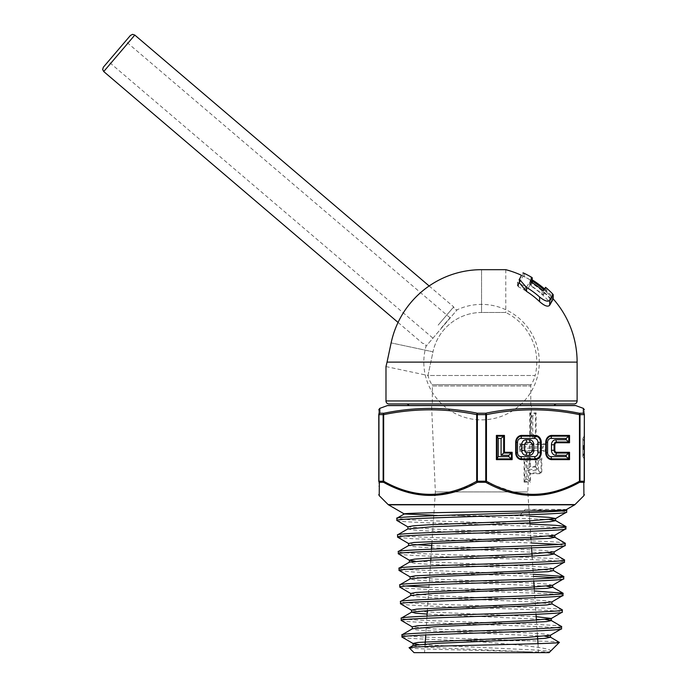 <?xml version="1.0" encoding="UTF-8"?>
<svg xmlns="http://www.w3.org/2000/svg" width="687" height="687" viewBox="0 0 687 687"><rect width="100%" height="100%" fill="white"/><g stroke="black" fill="none" stroke-linecap="round" stroke-linejoin="round"><path stroke-width="0.52" stroke-dasharray="3.44 2.58" d="M385.982 366.575L427.967 375.497L432.999 351.804A49.636 49.636 0 0 1 481.553 312.491L505.778 312.491L505.778 269.682L481.553 269.682A92.444 92.444 0 0 0 391.126 342.899L387.047 362.118L577.114 362.118M530.768 405.502L530.768 385.957A2.405 2.405 0 0 1 531.154 384.643A30.099 30.099 0 0 0 535.139 375.497L427.967 375.497L432.999 351.804L391.126 342.899L432.999 351.804A49.636 49.636 0 0 1 481.553 312.491L481.553 269.682L481.553 312.491L505.778 312.491A55.235 55.235 0 0 1 535.139 375.497L427.967 375.497A30.099 30.099 0 0 0 431.951 384.643A2.405 2.405 0 0 1 432.338 385.957L530.768 385.957L432.338 385.957L432.338 405.502L530.768 405.502L432.338 405.502M388.997 403.956L574.109 403.956M556.771 403.956L406.335 403.956L556.771 403.956M554.143 405.502L408.963 405.502L554.143 405.502M544.559 288.918A96.584 96.584 0 0 1 551.146 295.152L552.022 296.544L550.991 298.201L549.694 297.497A93.913 93.913 0 0 0 531.163 282.374L529.634 282.022L526.826 286.651L525.143 286.556A87.24 87.24 0 0 0 518.548 283.121L517.534 282.039L517.534 285.766L518.548 286.908A83.823 83.823 0 0 1 525.143 290.524L526.826 290.627L529.634 285.758L531.163 286.127A90.753 90.753 0 0 1 549.694 302.186L550.991 302.95L552.022 301.164L551.146 299.669A93.509 93.509 0 0 0 532.545 283.74L531.42 282.658L532.227 281.266L530.982 280.416A95.493 95.493 0 0 0 524.396 276.775L523.005 276.174L519.424 282.374M552.022 301.164L552.039 296.475L552.022 301.164M531.412 282.692L531.42 279.068L531.412 282.692M519.424 282.855L523.005 276.174L524.396 276.775A95.493 95.493 0 0 1 530.982 280.416L532.227 281.266L532.227 277.737L531.42 279.068L532.545 280.09M517.594 285.552L517.594 281.825L521.519 275.315A95.562 95.562 0 0 1 532.227 281.095M544.018 289.794A95.562 95.562 0 0 1 553.207 298.888M531.618 282.331L530.27 284.658L531.309 285.878A91.045 91.045 0 0 1 542.155 294.173L543.537 294.8L545.538 291.331L546.706 292.31A95.493 95.493 0 0 1 552.185 297.866L553.207 299.111M530.27 281.155L530.252 284.736L530.252 281.052M523.005 272.842L523.005 276.174L523.005 272.842L524.396 273.417A98.507 98.507 0 0 1 530.982 276.921L532.227 277.737L532.227 281.266M438.151 325.131L453.695 306.9L438.151 325.131M130.444 35.432L103.368 67.189M441.38 327.879L450.002 317.763L441.38 327.879M429.143 285.972L453.695 306.9L454.468 309.459L457.121 309.82L441.578 328.051L457.121 309.82A57.725 57.725 0 0 1 525.486 399.568A57.725 57.725 0 0 1 426.034 346.282L441.578 328.051L426.034 346.282L425.262 343.723L422.617 343.363L398.056 322.435M116.902 51.31L125.523 41.194L116.902 51.31M582.859 445.588L582.859 456.623L582.859 438.418L582.859 456.623L582.859 438.418L582.859 456.623L582.859 438.418L582.859 445.588L584.156 445.588L584.156 447.443A1.503 1.503 0 0 0 584.354 446.687L584.354 459.629L584.354 446.687M582.859 449.453L584.156 449.453L584.156 447.598A1.503 1.503 0 0 1 584.354 448.353L584.354 459.629L584.354 448.353M549.093 652.65L414.038 652.65M409.194 647.798C407.022 649.121 490.81 650.477 530.33 651.877L549.772 651.972L545.813 650.872L534.409 649.971L418.546 644.526M431.883 543.46L435.352 491.935L527.788 491.935L435.352 491.935L431.573 405.502L531.558 405.502L431.573 405.502M529.729 520.789L527.788 491.935L531.558 405.502M529.866 522.927L530.836 537.371M530.982 539.51L531.549 547.908M532.099 556.092L533.782 581.108M534.323 589.24L536.015 614.29M536.41 620.224L537.526 636.772M537.99 643.667L538.591 652.65L424.549 652.65L538.591 652.65M431.505 549.188L430.904 558.05M430.758 560.206L427.383 610.46M427.005 616.102L425.734 634.977M425.124 644.002L424.549 652.65M401.955 637.081C401.311 638.292 429.753 639.511 466.009 640.722L526.74 640.722C477.817 638.798 398.889 636.875 401.861 634.951M401.225 620.421C396.33 623.186 566.535 625.969 561.545 628.751M561.64 626.621C566.689 623.848 396.253 621.057 401.131 618.291M400.504 603.753C395.54 606.535 567.368 609.3 562.275 612.091M562.361 609.962C567.41 607.179 395.463 604.397 400.409 601.632M399.774 587.093C394.819 589.875 568.097 592.641 562.997 595.431M534.443 591L428.937 587.282M406.215 586.037L399.679 584.972M399.173 570.579L413.66 572.031L533.464 576.419M557.243 577.707L563.726 578.772M533.318 574.272L411.728 569.806L398.949 568.312M398.314 553.774C393.256 556.547 569.678 559.321 564.456 562.112M564.551 559.982C569.738 557.191 393.119 554.426 398.228 551.644M397.713 537.26L411.831 538.677L531.214 542.962M558.591 544.387L565.178 545.444M565.272 543.323C570.562 540.532 392.363 537.766 397.498 534.984M396.863 520.463C391.676 523.219 571.223 526.01 565.908 528.784M529.952 524.104L442.359 521.218L409.091 519.767L396.768 518.324M566.732 509.994L564.551 509.393L525.237 509.393C551.867 510.304 565.667 511.214 566.638 512.133M526.74 640.722C548.32 641.272 559.192 641.821 559.355 642.388M530.33 651.877L424.669 647.171L412.99 645.6M544.92 636.196L427.881 630.752L416.305 629.85L412.423 628.768M545.59 619.537L427.142 614.084M551.962 603.95L528.853 601.735L430.715 597.656L415.978 596.634L410.972 595.449M546.929 586.217L426.138 580.773L414.209 579.862L410.233 578.789M553.413 570.631L529.875 568.415L429.658 564.336L414.613 563.314L409.504 562.129M548.26 552.889L425.013 547.453L412.844 546.543L408.774 545.469M548.93 536.229L424.48 530.793L412.174 529.883L407.898 528.896M549.609 519.57L460.11 515.705L519.578 515.765L525.237 509.393M433.789 515.173L460.11 515.705M564.551 509.393L566.603 509.848M550.347 635.295L545.452 634.101L531.077 633.079L435.06 629.009L412.269 626.793M536.169 616.686L426.567 611.902L411.547 610.133M551.816 601.967L546.809 600.782L532.116 599.76L434.021 595.681L410.817 593.474M552.546 585.307L547.505 584.122L532.657 583.1L433.497 579.021L410.087 576.805M553.267 568.647L549.274 567.574L537.26 566.663L415.206 561.227M554.134 551.824L542.258 550.278L431.737 545.658M414.536 544.559L408.628 543.486M554.718 535.328L549.506 534.134L534.185 533.121L431.925 529.033L407.898 526.826M529.419 516.195L519.578 515.765M550.21 651.534C555.439 647.661 510.209 644.08 466.009 640.722M379.215 495.645L379.258 491.634M378.777 414.639A1.503 1.477 180 0 1 379.825 413.231A1.503 1.322 90 0 0 378.949 414.639L383.148 414.639L383.148 481.235L378.949 481.235L378.777 414.639C378.777 408.233 378.777 408.233 378.777 414.639L378.777 481.235A1.503 1.357 -0 0 0 379.344 482.291L383.518 482.291L408.593 492.622M435.111 495.507L456.743 491.274L477.388 482.291A1.503 0.678 61.6 0 1 476.684 481.235C445.674 498.693 414.673 498.693 383.664 481.235L383.664 414.639C414.673 408.233 445.674 408.233 476.684 414.639A1.503 0.739 101.1 0 1 477.413 413.231C446.292 406.816 415.146 406.816 383.981 413.231L379.825 413.231L379.765 408.37M579.622 482.291A1.503 1.271 -90 0 0 579.991 481.235L579.991 414.639L584.182 414.639L584.182 481.235L579.467 481.235A1.503 0.678 -118.4 0 1 579.622 482.291L583.795 482.291A1.503 1.357 0 0 0 584.354 481.235L584.354 414.639A1.503 1.477 180 0 0 583.315 413.231L579.158 413.231C548.114 406.816 516.967 406.816 485.726 413.231A1.503 0.739 -101.1 0 1 486.456 414.639C517.457 408.233 548.466 408.233 579.467 414.639L579.467 481.235C548.466 498.693 517.457 498.693 486.456 481.235A1.503 0.678 -61.6 0 1 485.743 482.291L521.819 494.88L540.686 495.241L559.218 491.214M583.873 491.179L583.916 495.645M575.242 405.502L387.897 405.502M379.344 482.291A1.503 1.322 90 0 1 378.949 481.235L378.777 486.25M584.354 414.639C584.354 408.233 584.354 408.233 584.354 414.639L584.182 414.639A1.503 1.322 -90 0 0 583.315 413.231M582.859 445.348L584.156 447.598L584.156 458.873L582.859 456.623L584.156 458.873L582.859 456.623L584.156 458.873L582.859 456.623L584.156 458.873L582.859 456.623L584.156 458.873L582.859 456.623L584.156 458.873L584.354 435.412L582.859 438.418L584.156 436.168L582.859 438.418L584.156 436.168L582.859 438.418L584.156 436.168L582.859 438.418L584.156 436.168L582.859 438.418L582.859 456.623L582.859 438.418L584.354 435.412L584.354 459.629L584.354 445.588M582.859 455.292L584.156 453.042L582.859 455.292M582.859 447.271L584.156 445.021L582.859 447.271M582.859 438.916L584.156 441.166L582.859 438.916M582.859 447.769L584.156 450.019L582.859 447.769M582.859 456.125L584.156 453.867L582.859 456.125M532.794 415.91L532.794 434.115L531.626 434.115L531.626 415.91L532.794 415.91L536.143 412.904L529.78 412.904L530.33 413.651L535.396 413.651L535.396 436.365L536.143 437.121L536.143 412.904M532.794 434.115L535.396 436.365L530.33 436.365L530.33 413.651L531.626 415.91M531.626 434.115L529.78 437.121L536.143 437.121M542.953 448.19L521.467 448.19L521.467 446.851L542.953 446.851L542.953 448.19L546.302 451.196L546.302 443.845L545.555 444.601L545.555 450.44L520.171 450.44L519.621 451.196L546.302 451.196M521.467 448.19L520.171 450.44L520.171 444.601L545.555 444.601L542.953 446.851M521.467 446.851L519.621 443.845L519.621 451.196M538.462 460.925L538.462 470.698L527.127 470.698L527.127 479.131L525.967 479.131L525.967 460.925L527.127 460.925L527.127 469.358L537.294 469.358L537.294 460.925L538.462 460.925L541.811 457.92L535.448 457.92L535.448 466.353L530.476 466.353L530.476 457.92L529.729 458.676L529.729 467.108L530.476 466.353M538.462 470.698L541.811 473.704L541.811 457.92M537.294 460.925L535.448 457.92M537.294 469.358L535.448 466.353M527.127 469.358L529.729 467.108L535.997 467.108L535.997 458.676L541.055 458.676L541.055 472.948L529.729 472.948L529.729 481.389L524.662 481.389L524.662 458.676L529.729 458.676L527.127 460.925M525.967 460.925L524.112 457.92L524.112 482.137L525.967 479.131M527.127 479.131L530.476 482.137L530.476 473.704L527.127 470.698M383.518 482.291A1.503 0.678 118.4 0 1 383.664 481.235L383.148 481.235A1.503 1.271 90 0 0 383.518 482.291M579.158 413.231A1.503 0.739 -78.9 0 1 579.467 414.639L579.991 414.639A1.503 1.271 -90 0 0 579.158 413.231M383.664 414.639A1.503 0.739 78.9 0 1 383.981 413.231A1.503 1.271 90 0 0 383.148 414.639L383.664 414.639M431.951 384.643L531.154 384.643L431.951 384.643M385.982 400.95L577.114 400.95M552.185 297.866L552.185 293.469M546.706 292.31L546.706 288.239M545.538 291.331L545.538 287.321M543.537 294.8L543.537 290.592M542.155 294.173L542.155 290M531.309 285.878L531.309 282.134M530.982 280.416L530.982 276.921L530.982 280.416M524.396 276.775L524.396 273.417L524.396 276.775M519.673 281.945L519.673 278.381M532.545 283.74L532.545 281.292M551.146 299.669L551.146 295.152M550.991 302.95L550.991 298.201M549.694 302.186L549.694 297.497M531.163 286.127L531.163 282.374M529.634 285.758L529.634 282.022M526.826 290.627L526.826 286.651M525.143 290.524L525.143 286.556M518.548 286.908L518.548 283.121M134.798 35.08L103.72 71.542M582.859 449.693L584.156 446.782A1.503 0.962 0 0 0 584.354 446.292M584.354 448.748A1.503 0.962 0 0 0 584.156 448.259L582.859 446.816M574.985 504.584L388.155 504.584M477.388 482.291L485.743 482.291L485.761 481.235L477.379 481.235L477.379 414.639L485.761 414.639L485.761 481.235L486.456 481.235L486.456 414.639L485.761 414.639L485.726 413.231L477.413 413.231L477.379 414.639L476.684 414.639L476.684 481.235L477.379 481.235L477.388 482.291M387.382 405.596L575.749 405.596M388.464 504.816L574.676 504.816M529.78 412.904L529.78 437.121M546.302 443.845L519.621 443.845M530.476 473.704L541.811 473.704M530.476 457.92L524.112 457.92M524.112 482.137L530.476 482.137M582.859 448.225L584.156 446.782L584.156 436.168L584.354 449.453M584.156 436.168L584.156 458.873L584.156 436.168M584.354 481.235L584.182 481.235A1.503 1.322 -90 0 1 583.795 482.291M432.758 337.995L108.28 61.426M450.002 317.763L125.523 41.194"/><path stroke-width="1.03" d="M385.982 366.575L387.047 362.118L385.982 366.575L385.982 400.95A3.014 3.014 0 0 0 388.997 403.956L574.109 403.956A3.014 3.014 0 0 0 577.114 400.95L385.982 400.95M553.207 298.888A95.562 95.562 0 0 1 577.114 362.118L577.114 400.95M408.963 405.502A3.014 3.014 0 0 0 406.335 403.956M554.143 405.502A3.014 3.014 0 0 1 556.771 403.956M519.424 282.374L517.594 285.552M577.114 362.118L387.047 362.118L391.126 342.899A92.444 92.444 0 0 1 481.553 269.682L505.778 269.682A95.562 95.562 0 0 1 521.519 275.315L519.424 279.343L526.422 287.312A87.24 87.24 0 0 1 539.587 296.99C544.654 301.026 548.02 302.125 549.686 300.288L553.207 294.629L552.185 293.469A98.507 98.507 0 0 0 546.706 288.239L545.538 287.321L543.537 290.592L542.155 290A94.196 94.196 0 0 0 531.309 282.134L530.27 280.974L532.227 277.728L530.982 276.921A98.507 98.507 0 0 0 524.396 273.417L523.005 272.842M532.227 281.095A95.562 95.562 0 0 1 544.018 289.794M553.207 299.103L553.207 294.629L553.207 299.111L549.686 305.208C547.968 307.183 544.593 305.99 539.587 301.636A83.823 83.823 0 0 0 526.422 291.322L519.424 282.855M532.227 281.266L532.227 277.728L532.227 281.266L531.618 282.331M532.227 279.884L532.545 280.09A96.584 96.584 0 0 1 544.559 288.918M116.902 51.31L130.444 35.432L132.574 34.35L134.798 35.08L103.72 71.542L102.646 69.464L103.368 67.189L116.902 51.31M584.354 409.778L583.375 408.37L583.315 413.231L583.375 408.37L575.749 405.596A1.503 1.503 0 0 0 575.242 405.502L387.897 405.502A1.503 1.503 0 0 0 387.382 405.596L379.765 408.37L379.825 413.231L383.981 413.231C415.025 406.816 446.172 406.816 477.413 413.231L485.726 413.231C516.847 406.816 547.986 406.816 579.158 413.231A1.503 0.739 101.1 0 1 579.467 414.639C548.466 408.233 517.457 408.233 486.456 414.639L486.456 481.235C517.466 498.693 548.466 498.693 579.467 481.235A1.503 0.678 61.6 0 1 579.622 482.291C548.475 499.767 517.191 499.767 485.743 482.291L477.388 482.291C446.095 499.767 414.802 499.767 383.518 482.291A1.503 0.678 -61.6 0 1 383.664 481.235C414.673 498.693 445.674 498.693 476.684 481.235L476.684 414.639C445.674 408.233 414.673 408.233 383.664 414.639A1.503 0.739 -101.1 0 1 383.981 413.231A1.503 1.271 -90 0 0 383.148 414.639L378.949 414.639L378.949 481.235L383.148 481.235L383.148 414.639L383.664 414.639L383.664 481.235L383.148 481.235A1.503 1.271 -90 0 0 383.518 482.291L379.344 482.291L379.215 495.645L378.777 494.588M379.215 495.645L388.155 504.584A1.503 1.503 0 0 0 388.464 504.816L404.239 513.928M388.155 504.584L574.985 504.584A1.503 1.503 0 0 1 574.676 504.816L388.464 504.816M409.194 647.798L414.038 652.65L549.093 652.65L559.355 642.388C563.134 644.123 403.587 645.926 409.194 647.798L413.145 645.428L435.567 643.384L531.154 639.305L545.495 638.283L550.502 637.27L544.92 636.196M549.66 651.929L550.21 651.534M529.729 520.789L529.866 522.927M530.836 537.371L530.982 539.51M531.549 547.908L532.099 556.092M533.782 581.108L534.323 589.24M536.015 614.29L536.41 620.224M537.526 636.772L537.99 643.667M431.883 543.46L431.505 549.188M430.904 558.05L430.758 560.206M427.383 610.46L427.005 616.102M425.734 634.977L425.124 644.002M574.676 504.816L566.217 509.702C570.055 511.059 397.962 512.476 404.317 513.97L433.789 515.173M555.457 518.659L555.603 520.643L550.175 521.665L534.726 522.687L431.951 526.774L407.898 528.973L407.898 526.826L413.291 525.804L428.688 524.791L531.446 520.703L555.457 518.659L566.638 512.133C571.842 514.907 391.564 517.663 396.863 520.463L396.897 518.178L404.317 513.97M574.985 504.584L583.916 495.645L583.795 482.291L583.873 491.179M566.638 512.133L566.732 509.994L566.217 509.625M396.768 518.324C391.418 515.542 571.919 512.768 566.732 509.994M536.169 616.686L551.232 618.455L551.232 620.61L546.174 621.623L435.069 626.724L412.423 628.768L401.989 634.797L401.955 637.081C396.94 634.29 566.449 631.525 561.545 628.751L550.347 635.295L527.848 637.338L417.979 642.431L412.99 643.453L413.145 645.428M561.545 628.751L561.502 626.467L551.086 620.43L545.59 619.537M401.861 634.951C396.888 632.169 566.5 629.395 561.64 626.621M427.142 614.084L415.566 613.182L411.693 612.108L401.268 618.137L401.225 620.421C396.176 617.639 567.161 614.856 562.275 612.091L551.077 618.635L528.372 620.67L417.31 625.771L412.269 626.793L412.269 628.94M562.275 612.091L562.232 609.807L551.816 603.779M401.131 618.291C396.064 615.509 567.325 612.735 562.361 609.962M552.692 585.144L552.692 587.291L547.479 588.312L434.064 593.405L410.972 595.449L400.538 601.477L400.504 603.753C395.429 600.979 567.986 598.188 562.997 595.431L551.816 601.967L528.896 604.01L416.648 609.111L411.547 610.133L411.547 612.28M562.997 595.431L562.971 593.147L534.443 591M400.409 601.632C395.3 598.841 568.037 596.076 563.091 593.302M553.413 568.484L553.413 570.631L548.14 571.653L433.557 576.745L410.233 578.789L399.817 584.817L399.774 587.093C394.604 584.319 568.742 581.528 563.726 578.772L552.546 585.307L529.402 587.351L415.987 592.452L410.817 593.474L410.817 595.62M563.726 578.772L563.692 576.496L533.318 574.272M399.679 584.972C394.561 582.181 568.845 579.416 563.821 576.642M409.358 562.292L409.358 560.145L414.665 559.124L429.753 558.11L530.39 554.031L554.134 551.824L554.134 553.971L548.819 554.984L533.687 556.006L433.033 560.085L409.504 562.129L399.078 568.158L399.044 570.433C393.891 567.66 569.489 564.877 564.456 562.112L553.267 568.647L529.883 570.691L415.334 575.792L410.087 576.805L410.087 578.952M564.456 562.112L564.422 559.836L553.988 553.799L548.26 552.889M398.949 568.312C393.737 565.53 569.626 562.747 564.551 559.982M554.864 535.156L554.864 537.303L549.497 538.325L432.492 543.426L408.774 545.469L398.348 551.498L398.314 553.774C393.076 550.991 570.313 548.217 565.178 545.444L553.988 551.987M565.178 545.444L565.152 543.177L554.718 537.14L548.93 536.229M398.228 551.644C393.016 548.87 570.347 546.088 565.272 543.323M408.044 528.81L397.618 534.838L397.593 537.122C392.303 534.331 571.026 531.566 565.908 528.784L554.718 535.328L530.914 537.363L413.986 542.464L408.628 543.486L408.628 545.633M565.908 528.784L565.873 526.508L555.345 525.306L529.952 524.104M397.498 534.984C392.225 532.21 571.18 529.419 566.002 526.654M401.955 637.081L412.99 643.453M401.225 620.421L412.423 626.965M400.504 603.753L411.693 610.305M399.774 587.093L410.972 593.645M428.937 587.282L406.215 586.037M399.044 570.433L410.242 576.977M533.464 576.419L557.243 577.707M398.314 553.774L409.504 560.317L415.206 561.227M397.593 537.122L408.774 543.649M531.214 542.962L558.591 544.387M396.863 520.463L408.044 526.989M550.347 637.089L559.355 642.388M411.693 612.108L434.57 610.065L546.835 604.964L551.962 603.95L551.962 601.795M552.692 587.291L546.929 586.217M555.603 520.643L549.609 519.57M418.546 644.526L413.145 643.625M431.737 545.658L414.536 544.559M555.603 518.496L548.741 517.345L529.419 516.195M379.258 491.634L379.344 482.291A1.503 1.357 180 0 1 378.777 481.235C378.777 498.685 378.777 498.685 378.777 481.235L378.777 414.639C378.777 408.233 378.777 408.233 378.777 414.639A1.503 1.477 0 0 1 379.825 413.231A1.503 1.322 -90 0 0 378.949 414.639L378.777 414.639M408.593 492.622L435.111 495.507M559.218 491.214L579.622 482.291L583.795 482.291A1.503 1.357 180 0 0 584.354 481.235C584.354 498.693 584.354 498.693 584.354 481.235L584.354 414.639C584.354 408.233 584.354 408.233 584.354 414.639A1.503 1.477 0 0 0 583.315 413.231A1.503 1.322 90 0 1 584.182 414.639L579.991 414.639L579.991 481.235L584.182 481.235L584.354 414.639M584.354 482.368L584.182 481.235A1.503 1.322 90 0 1 583.795 482.291M520.944 438.418A3.933 3.409 90 0 0 517.534 442.351L517.534 452.69A3.933 3.409 90 0 0 520.944 456.623L534.52 456.623A3.933 3.409 90 0 0 537.921 452.69L537.921 442.351A3.933 3.409 90 0 0 534.52 438.418L520.944 438.418L521.588 436.168A6.183 5.359 90 0 0 516.238 442.351L516.238 452.69A6.183 5.359 90 0 0 521.588 458.873L535.164 458.873A6.183 5.359 90 0 0 540.523 452.69L540.523 442.351A6.183 5.359 90 0 0 535.164 436.168L521.588 436.168A1.503 0.747 -90 0 0 521.691 435.412L535.267 435.412A6.939 6.003 -90 0 1 541.27 442.351L541.27 452.69A6.939 6.003 -90 0 1 535.267 459.629L521.691 459.629A6.939 6.003 -90 0 1 515.688 452.69L515.688 442.351A6.939 6.003 -90 0 1 521.691 435.412M533.756 450.286L533.756 444.755A4.998 4.328 90 0 0 529.419 439.749L526.036 439.749A4.998 4.328 90 0 0 521.708 444.755L521.708 450.286A4.998 4.328 90 0 0 526.036 455.292L529.419 455.292A4.998 4.328 90 0 0 533.756 450.286L532.253 450.286L532.253 444.755A2.405 2.078 90 0 0 530.175 442.351L526.792 442.351A2.405 2.078 90 0 0 524.705 444.755L524.705 450.286A2.405 2.078 90 0 0 526.792 452.69L530.175 452.69A2.405 2.078 90 0 0 532.253 450.286M566.182 439.749L566.182 438.418L550.991 438.418A3.933 3.409 90 0 0 547.591 442.351L547.591 452.69A3.933 3.409 90 0 0 550.991 456.623L566.182 456.623L568.784 458.873L568.784 453.042L556.453 453.042A2.748 2.379 -90 0 1 554.074 450.286L554.074 444.755A2.748 2.379 -90 0 1 556.453 441.999L568.784 441.999L569.532 442.754L556.556 442.754A2.001 1.735 90 0 0 554.83 444.755L554.83 450.286A2.001 1.735 90 0 0 556.556 452.286L569.532 452.286L566.182 455.292L555.809 455.292A4.998 4.328 -90 0 1 551.481 450.286L551.481 444.755A4.998 4.328 -90 0 1 555.809 439.749L566.182 439.749L568.784 441.999L568.784 436.168L569.532 435.412L569.532 442.754M566.182 438.418L568.784 436.168L551.644 436.168A6.183 5.359 90 0 0 546.285 442.351L546.285 452.69A6.183 5.359 90 0 0 551.644 458.873L568.784 458.873L569.532 459.629L551.747 459.629A6.939 6.003 -90 0 1 545.736 452.69L545.736 442.351A6.939 6.003 -90 0 1 551.747 435.412L569.532 435.412M566.182 456.623L566.182 455.292M501.089 438.409L498.238 438.409L498.238 456.623L508.792 456.623L508.792 455.292L501.089 455.292L501.089 438.409L504.438 435.412L504.438 452.286L512.141 452.286L511.386 453.042L503.691 453.042L504.438 452.286M498.238 438.409L496.392 435.412L504.438 435.412M501.089 455.292L503.691 453.042L503.691 436.159L496.941 436.159L496.941 458.873L511.386 458.873L511.386 453.042L508.792 455.292M508.792 456.623L512.141 459.629L496.392 459.629L498.238 456.623M486.456 481.235A1.503 0.678 118.4 0 1 485.743 482.291L485.761 414.639L477.379 414.639L477.379 481.235L486.456 481.235M477.388 482.291A1.503 0.678 -118.4 0 1 476.684 481.235L477.379 481.235L477.388 482.291M485.726 413.231A1.503 0.739 78.9 0 1 486.456 414.639L485.761 414.639L485.726 413.231M476.684 414.639A1.503 0.739 -78.9 0 1 477.413 413.231L477.379 414.639L476.684 414.639M526.422 291.322L526.422 287.312M539.587 301.636L539.587 296.99M549.686 305.208L549.686 300.288M532.545 281.292L532.545 280.09M575.749 405.596L387.382 405.596M579.622 482.291A1.503 1.271 90 0 0 579.991 481.235L579.467 481.235L579.467 414.639L579.991 414.639A1.503 1.271 90 0 0 579.158 413.231L583.315 413.231M569.532 452.286L569.532 459.629M496.392 459.629L496.392 435.412M512.141 452.286L512.141 459.629M517.534 442.351L515.688 442.351M534.52 438.418L535.164 436.168A1.503 0.747 -90 0 0 535.267 435.412M537.921 442.351L541.27 442.351M537.921 452.69L541.27 452.69M534.52 456.623L535.164 458.873A1.503 0.747 -90 0 1 535.267 459.629M520.944 456.623L521.588 458.873A1.503 0.747 -90 0 1 521.691 459.629M517.534 452.69L515.688 452.69M533.756 444.755L532.253 444.755M529.419 439.749L530.175 442.351M529.419 455.292L530.175 452.69M526.036 455.292L526.792 452.69M521.708 450.286L524.705 450.286M521.708 444.755L524.705 444.755M526.036 439.749L526.792 442.351M547.591 442.351L545.736 442.351M550.991 438.418L551.644 436.168A1.503 0.747 -90 0 0 551.747 435.412M555.809 439.749L556.453 441.999A1.503 0.747 90 0 1 556.556 442.754M551.481 444.755L554.83 444.755M551.481 450.286L554.83 450.286M555.809 455.292L556.453 453.042A1.503 0.747 90 0 0 556.556 452.286M550.991 456.623L551.644 458.873A1.503 0.747 -90 0 1 551.747 459.629M547.591 452.69L545.736 452.69M379.344 482.291A1.503 1.322 -90 0 1 378.949 481.235L378.777 481.235M519.424 282.95L519.424 279.343M429.143 285.972L134.798 35.08M398.056 322.435L103.72 71.542M552.546 587.119L562.971 593.147M553.267 570.459L563.692 576.496M555.457 520.48L565.873 526.508M550.502 635.123L550.502 637.27M583.916 495.645L584.354 494.588M379.765 408.37L378.777 409.778"/></g></svg>
